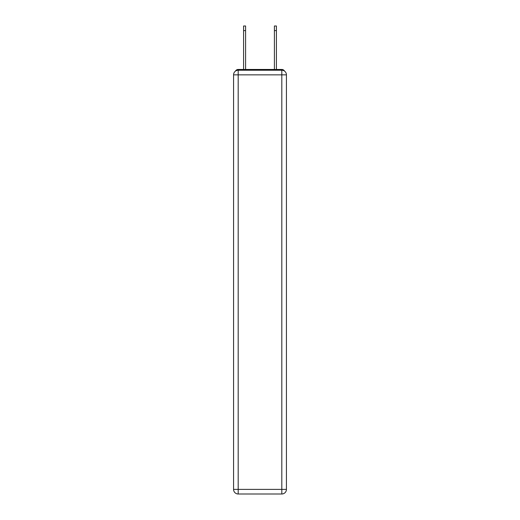 <?xml version="1.0" encoding="UTF-8"?>
<svg xmlns="http://www.w3.org/2000/svg" width="520" height="520" viewBox="0 0 520 520"><rect width="100%" height="100%" fill="white"/><g stroke="black" fill="none" stroke-linecap="round" stroke-linejoin="round"><path stroke-width="0.78" d="M284.544 71.123A3.081 3.081 0 0 0 281.808 69.459L238.192 69.459A3.081 3.081 0 0 0 235.456 71.123M238.192 69.459L243.588 69.459L243.588 26L245.589 26L245.589 69.459L247.982 69.459M272.019 69.459L274.411 69.459L274.411 26L276.413 26L276.413 30.622L274.411 30.622M276.413 30.622L276.413 69.459L281.808 69.459M243.588 26L245.589 26M238.192 70.226L281.808 70.226A4.622 4.622 0 0 1 286.429 74.848L286.429 489.379A4.622 4.622 0 0 1 281.808 494L238.192 494L238.192 489.379L281.808 489.379L281.808 74.848L238.192 74.848L238.192 489.379L233.571 489.379L233.571 74.848L238.192 74.848L238.192 70.226A4.622 4.622 0 0 0 233.571 74.848A4.622 4.622 0 0 1 238.192 70.226M233.571 489.379A4.622 4.622 0 0 0 238.192 494A4.622 4.622 0 0 1 233.571 489.379M281.808 494A4.622 4.622 0 0 0 286.429 489.379L281.808 489.379L281.808 494M286.429 74.848A4.622 4.622 0 0 0 281.808 70.226L281.808 74.848L286.429 74.848M243.588 30.622L245.589 30.622"/></g></svg>

